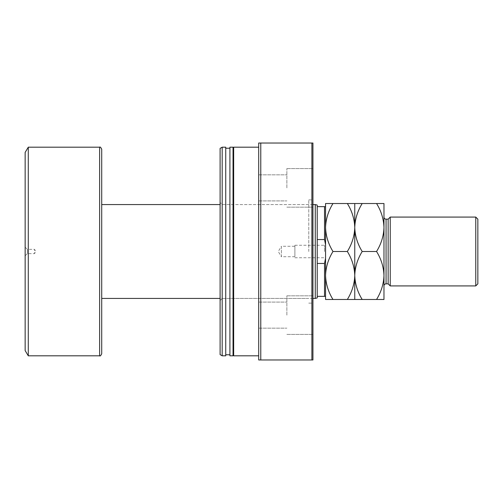<?xml version="1.0" encoding="UTF-8"?>
<svg xmlns="http://www.w3.org/2000/svg" width="503" height="503" viewBox="0 0 503 503"><rect width="100%" height="100%" fill="white"/><g stroke="black" fill="none" stroke-linecap="round" stroke-linejoin="round"><path stroke-width="0.38" stroke-dasharray="2.52 1.89" d="M25.15 247.174L27.338 249.362L27.338 253.638L34.537 253.638L34.537 249.362L34.537 253.638L35.82 251.5L34.537 249.362L27.338 249.362L27.338 253.638L25.15 255.826L25.15 247.174L25.15 255.826M325.56 251.5L325.56 244.2L325.56 251.5M324.517 251.5L324.517 245.244L324.517 251.5M294.89 256.712L281.397 256.712L281.397 246.288L278.26 251.5L281.397 256.712L281.397 246.288L294.89 246.288L294.89 256.712L294.89 246.288M294.89 251.5L294.89 245.244L294.89 251.5M315.268 204.564L315.268 298.436M325.56 206.645L317.217 206.645L317.217 263.453L317.217 239.547L324.517 239.547L325.56 244.64L325.56 258.36L325.56 206.645L325.56 244.64M325.56 258.36L324.517 263.453L317.217 263.453L317.217 296.355L325.56 296.355L325.56 258.36L325.56 296.355M317.217 297.914L317.217 296.355M101.713 204.564L101.713 298.436M101.713 251.5L101.713 353.722M28.281 147.19L28.281 355.81M25.15 152.409L25.15 350.591M324.517 206.645L324.517 239.547M317.217 206.645L317.217 205.086M324.517 263.453L324.517 296.355M317.217 263.453L317.217 239.547M220.1 354.602L220.1 148.398M222.188 355.81L222.188 147.19M312.935 251.5L312.935 143.022L311.898 143.022L311.898 359.978L312.935 359.978L312.935 251.5M308.767 251.5L308.767 199.867L308.767 251.5M286.861 187.871L286.861 168.574L286.861 187.871M258.699 187.871L258.699 174.83L258.699 187.871M286.861 315.13L286.861 295.833L286.861 315.13M258.699 315.13L258.699 328.17L258.699 315.13M312.935 315.13L312.935 295.833L312.935 315.13M312.935 187.871L312.935 168.574L312.935 187.871M233.662 355.81L233.662 147.19M258.699 251.5L258.699 147.19L258.699 251.5M233.04 355.81L233.04 147.19M229.909 355.81L229.909 147.19M225.734 355.81L225.734 147.19M260.78 143.022L260.78 359.978L258.699 359.978L258.699 143.022L311.898 143.022M260.78 359.978L311.898 359.978M225.734 251.5L225.734 148.234L225.734 251.5M233.04 251.5L233.04 148.234L233.04 251.5M222.188 251.5L222.188 298.436L222.188 251.5M383.971 217.076L383.971 285.924L383.971 217.076M332.98 299.48L325.56 299.48L325.56 275.493C325.843 283.918 328.321 291.916 332.98 299.48L347.34 299.48C351.981 292.01 354.458 284.013 354.766 275.493C354.483 267.062 352.006 259.07 347.34 251.5L332.98 251.5C328.34 258.97 325.869 266.967 325.56 275.493L325.56 227.507C325.843 235.938 328.321 243.93 332.98 251.5M354.766 299.48L354.766 275.493C355.049 283.918 357.526 291.916 362.191 299.48L347.34 299.48M332.98 203.52C328.34 210.99 325.869 218.987 325.56 227.507L325.56 203.52L362.191 203.52C357.551 210.99 355.074 218.987 354.766 227.507C354.483 219.082 352.006 211.084 347.34 203.52M347.34 251.5C351.981 244.03 354.458 236.033 354.766 227.507L354.766 203.52M354.766 275.493L354.766 227.507C355.049 235.938 357.526 243.93 362.191 251.5C357.551 258.97 355.074 266.967 354.766 275.493M376.552 203.52C381.211 211.084 383.688 219.082 383.971 227.507C383.663 236.033 381.186 244.03 376.552 251.5C381.211 259.07 383.688 267.062 383.971 275.493C383.663 284.013 381.186 292.01 376.552 299.48L383.971 299.48L383.971 203.52L362.191 203.52M376.552 251.5L362.191 251.5M376.552 299.48L362.191 299.48M388.146 283.837L388.146 219.163M475.763 217.076L475.763 285.924M390.234 285.924L390.234 217.076M477.85 283.837L477.85 219.163M99.625 147.19L99.625 355.81M386.059 283.837L386.059 219.163M294.89 245.244L324.517 245.244L325.56 244.2M312.935 298.436L220.1 298.436M312.935 204.564L220.1 204.564M294.89 257.756L324.517 257.756L325.56 258.8M308.767 204.564L222.188 204.564L220.1 202.476M308.767 199.867L311.898 199.867L312.935 198.823M258.699 174.83L286.861 174.83L258.699 174.83M258.699 302.089L286.861 302.089L258.699 302.089M286.861 295.833L312.935 295.833L286.861 295.833M286.861 168.574L312.935 168.574L286.861 168.574M286.861 207.167L312.935 207.167L286.861 207.167M286.861 334.426L312.935 334.426L286.861 334.426M258.699 328.17L286.861 328.17L258.699 328.17M258.699 200.911L286.861 200.911L258.699 200.911M308.767 303.133L311.898 303.133L312.935 304.177M220.1 300.524L222.188 298.436L308.767 298.436"/><path stroke-width="0.75" d="M325.56 244.64L324.517 239.547L317.217 239.547L317.217 263.453L324.517 263.453L325.56 258.36M317.217 263.453L317.217 297.914L315.268 298.436L315.268 204.564L312.935 204.564M220.1 298.436L101.713 298.436L101.713 149.278L101.713 204.564L220.1 204.564M99.625 355.81L28.281 355.81L28.281 147.19L99.625 147.19L99.625 355.81C100.135 356.338 100.833 355.646 101.713 353.722L101.713 251.5M28.281 355.81L25.15 350.591L25.15 152.409L28.281 147.19M317.217 296.355L324.517 296.355L324.517 263.453M324.517 239.547L324.517 206.645L325.56 206.645M317.217 239.547L317.217 206.645L324.517 206.645M315.268 204.564L317.217 205.086L317.217 206.645M325.56 296.355L324.517 296.355M258.699 147.19L233.662 147.19L233.662 355.81L258.699 355.81M229.909 251.5L229.909 355.81L233.04 355.81L233.04 147.19L229.909 147.19L229.909 251.5M222.188 251.5L222.188 355.81L225.734 355.81L225.734 147.19L222.188 147.19L222.188 251.5M222.188 147.19L220.1 148.398L220.1 354.602L222.188 355.81M260.78 143.022L260.78 359.978L258.699 359.978L258.699 143.022L311.898 143.022L311.898 359.978L260.78 359.978M311.898 143.022L312.935 143.022L312.935 359.978L311.898 359.978M388.146 219.163L388.146 283.837L390.234 285.924L390.234 217.076L388.146 219.163L386.059 219.163A2.087 2.087 0 0 1 383.971 217.076M475.763 217.076L477.85 219.163L477.85 283.837L475.763 285.924L475.763 217.076L390.234 217.076M388.146 283.837L386.059 283.837A2.087 2.087 0 0 0 383.971 285.924M475.763 285.924L390.234 285.924M332.98 251.5C328.34 244.03 325.869 236.033 325.56 227.507C325.843 219.082 328.321 211.084 332.98 203.52L325.56 203.52L325.56 275.493C325.843 267.062 328.321 259.07 332.98 251.5L347.34 251.5C351.981 258.97 354.458 266.967 354.766 275.493C354.483 283.918 352.006 291.916 347.34 299.48L332.98 299.48C328.34 292.01 325.869 284.013 325.56 275.493L325.56 299.48L332.98 299.48M354.766 203.52L354.766 227.507C355.049 219.082 357.526 211.084 362.191 203.52L347.34 203.52C351.981 210.99 354.458 218.987 354.766 227.507C354.483 235.938 352.006 243.93 347.34 251.5M347.34 203.52L332.98 203.52M347.34 299.48L362.191 299.48C357.551 292.01 355.074 284.013 354.766 275.493L354.766 299.48M354.766 227.507L354.766 275.493C355.049 267.062 357.526 259.07 362.191 251.5C357.551 244.03 355.074 236.033 354.766 227.507M376.552 299.48C381.211 291.916 383.688 283.918 383.971 275.493C383.663 266.967 381.186 258.97 376.552 251.5C381.211 243.93 383.688 235.938 383.971 227.507C383.663 218.987 381.186 210.99 376.552 203.52L383.971 203.52L383.971 299.48L362.191 299.48M376.552 251.5L362.191 251.5M376.552 203.52L362.191 203.52M386.059 219.163L386.059 283.837M315.268 298.436L312.935 298.436M99.625 147.19C100.135 146.662 100.833 147.354 101.713 149.278M233.04 354.766L233.662 354.766M225.734 354.766L229.909 354.766M225.734 148.234L229.909 148.234M233.04 148.234L233.662 148.234"/></g></svg>
